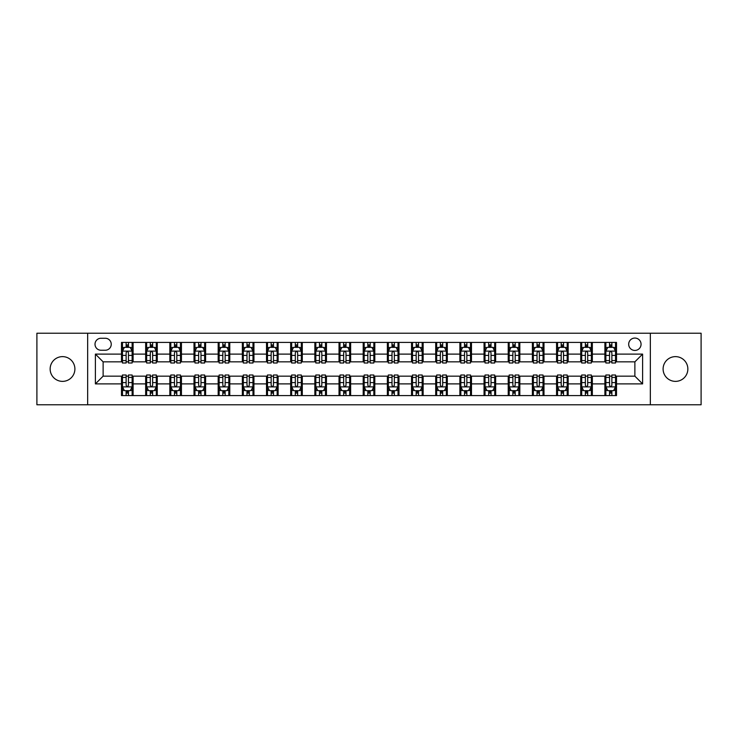 <?xml version="1.0" encoding="UTF-8"?>
<svg xmlns="http://www.w3.org/2000/svg" width="738" height="738" viewBox="0 0 738 738"><rect width="100%" height="100%" fill="white"/><g stroke="black" fill="none" stroke-linecap="round" stroke-linejoin="round"><path stroke-width="1.11" d="M675.482 356.629A12.371 12.371 0 0 0 663.102 369A12.371 12.371 0 0 0 675.482 381.371A12.371 12.371 0 0 0 687.853 369A12.371 12.371 0 0 0 675.482 356.629M62.518 356.629A12.371 12.371 0 0 0 50.147 369A12.371 12.371 0 0 0 62.518 381.371A12.371 12.371 0 0 0 74.898 369A12.371 12.371 0 0 0 62.518 356.629M634.874 338.059A6.19 6.19 0 0 0 628.684 344.249A6.19 6.19 0 0 0 634.874 350.439A6.19 6.19 0 0 0 641.064 344.249A6.19 6.19 0 0 0 634.874 338.059M650.344 404.775L701.1 404.775L701.1 333.225L650.344 333.225L650.344 404.775L87.656 404.775L87.656 333.225L36.9 333.225L36.9 404.775L87.656 404.775M100.995 350.246L105.257 350.246A5.996 5.996 0 0 0 111.244 344.249A5.996 5.996 0 0 0 105.257 338.253L100.995 338.253A5.996 5.996 0 0 0 95.008 344.249A5.996 5.996 0 0 0 100.995 350.246M650.344 333.225L87.656 333.225M121.493 383.889L95.396 383.889L95.396 354.111L121.493 354.111L121.493 361.841L103.126 361.841L103.126 376.159L121.493 376.159L121.493 395.586L616.507 395.586L616.507 376.159L634.874 376.159L634.874 361.841L616.507 361.841L616.507 354.111L642.604 354.111L642.604 383.889L616.507 383.889M616.507 354.111L616.507 342.414L121.493 342.414L121.493 354.111M604.902 342.414L604.902 361.841L605.87 361.841M609.542 361.841L611.867 361.841M615.538 361.841L616.507 361.841M604.902 361.841L591.369 361.841M580.732 342.414L580.732 361.841L581.701 361.841M585.372 361.841L587.697 361.841M580.732 361.841L567.199 361.841M556.563 342.414L556.563 361.841L557.531 361.841M561.203 361.841L563.518 361.841M556.563 361.841L543.03 361.841M532.393 342.414L532.393 361.841L533.362 361.841M537.033 361.841L539.349 361.841M532.393 361.841L518.86 361.841M508.224 342.414L508.224 361.841L509.192 361.841M512.864 361.841L515.179 361.841M508.224 361.841L494.681 361.841M484.054 342.414L484.054 361.841L485.014 361.841M488.694 361.841L491.01 361.841M484.054 361.841L470.512 361.841M459.885 342.414L459.885 361.841L460.844 361.841M464.525 361.841L466.84 361.841M459.885 361.841L446.342 361.841M435.706 342.414L435.706 361.841L436.675 361.841M440.346 361.841L442.671 361.841M435.706 361.841L422.173 361.841M411.536 342.414L411.536 361.841L412.505 361.841M416.177 361.841L418.501 361.841M411.536 361.841L398.003 361.841M387.367 342.414L387.367 361.841L388.336 361.841M392.007 361.841L394.332 361.841M387.367 361.841L373.834 361.841M363.197 342.414L363.197 361.841L364.166 361.841M367.838 361.841L370.162 361.841M363.197 361.841L349.664 361.841M339.028 342.414L339.028 361.841L339.997 361.841M343.668 361.841L345.993 361.841M339.028 361.841L325.495 361.841M314.858 342.414L314.858 361.841L315.827 361.841M319.499 361.841L321.823 361.841M314.858 361.841L301.325 361.841M290.689 342.414L290.689 361.841L291.658 361.841M295.329 361.841L297.654 361.841M290.689 361.841L277.156 361.841M266.519 342.414L266.519 361.841L267.488 361.841M271.16 361.841L273.475 361.841M266.519 361.841L252.986 361.841M242.35 342.414L242.35 361.841L243.319 361.841M246.99 361.841L249.306 361.841M242.35 361.841L228.808 361.841M218.18 342.414L218.18 361.841L219.14 361.841M222.821 361.841L225.136 361.841M218.18 361.841L204.638 361.841M194.011 342.414L194.011 361.841L194.97 361.841M198.651 361.841L200.967 361.841M194.011 361.841L180.469 361.841M169.832 342.414L169.832 361.841L170.801 361.841M174.482 361.841L176.797 361.841M169.832 361.841L156.299 361.841M145.663 342.414L145.663 361.841L146.631 361.841M150.303 361.841L152.628 361.841M145.663 361.841L132.13 361.841M121.493 361.841L122.462 361.841M126.133 361.841L128.458 361.841M121.493 376.159L122.462 376.159M126.133 376.159L128.458 376.159M132.13 376.159L133.098 376.159L133.098 395.586M146.631 376.159L133.098 376.159M150.303 376.159L152.628 376.159M156.299 376.159L157.268 376.159L157.268 395.586M170.801 376.159L157.268 376.159M174.482 376.159L176.797 376.159M180.469 376.159L181.437 376.159L181.437 395.586M194.97 376.159L181.437 376.159M198.651 376.159L200.967 376.159M204.638 376.159L205.607 376.159L205.607 395.586M219.14 376.159L205.607 376.159M222.821 376.159L225.136 376.159M228.808 376.159L229.776 376.159L229.776 395.586M243.319 376.159L229.776 376.159M246.99 376.159L249.306 376.159M252.986 376.159L253.946 376.159L253.946 395.586M267.488 376.159L253.946 376.159M271.16 376.159L273.475 376.159M277.156 376.159L278.115 376.159L278.115 395.586M291.658 376.159L278.115 376.159M295.329 376.159L297.654 376.159M301.325 376.159L302.294 376.159L302.294 395.586M315.827 376.159L302.294 376.159M319.499 376.159L321.823 376.159M325.495 376.159L326.464 376.159L326.464 395.586M339.997 376.159L326.464 376.159M343.668 376.159L345.993 376.159M349.664 376.159L350.633 376.159L350.633 395.586M364.166 376.159L350.633 376.159M367.838 376.159L370.162 376.159M373.834 376.159L374.803 376.159L374.803 395.586M388.336 376.159L374.803 376.159M392.007 376.159L394.332 376.159M398.003 376.159L398.972 376.159L398.972 395.586M412.505 376.159L398.972 376.159M416.177 376.159L418.501 376.159M422.173 376.159L423.142 376.159L423.142 395.586M436.675 376.159L423.142 376.159M440.346 376.159L442.671 376.159M446.342 376.159L447.311 376.159L447.311 395.586M460.844 376.159L447.311 376.159M464.525 376.159L466.84 376.159M470.512 376.159L471.481 376.159L471.481 395.586M485.014 376.159L471.481 376.159M488.694 376.159L491.01 376.159M494.681 376.159L495.65 376.159L495.65 395.586M509.192 376.159L495.65 376.159M512.864 376.159L515.179 376.159M518.86 376.159L519.82 376.159L519.82 395.586M533.362 376.159L519.82 376.159M537.033 376.159L539.349 376.159M543.03 376.159L543.989 376.159L543.989 395.586M557.531 376.159L543.989 376.159M561.203 376.159L563.518 376.159M567.199 376.159L568.168 376.159L568.168 395.586M581.701 376.159L568.168 376.159M585.372 376.159L587.697 376.159M591.369 376.159L592.337 376.159L592.337 395.586M605.87 376.159L592.337 376.159M609.542 376.159L611.867 376.159M615.538 376.159L616.507 376.159M133.098 342.414L133.098 361.841M121.493 347.247L122.462 347.247M126.133 347.247L128.458 347.247M132.13 347.247L133.098 347.247M121.493 390.753L122.462 390.753M126.133 390.753L128.458 390.753M132.13 390.753L133.098 390.753M145.663 376.159L145.663 395.586M157.268 342.414L157.268 361.841M145.663 347.247L146.631 347.247M150.303 347.247L152.628 347.247M156.299 347.247L157.268 347.247M145.663 390.753L146.631 390.753M150.303 390.753L152.628 390.753M156.299 390.753L157.268 390.753M169.832 376.159L169.832 395.586M169.832 390.753L170.801 390.753M174.482 390.753L176.797 390.753M180.469 390.753L181.437 390.753M181.437 342.414L181.437 361.841M169.832 347.247L170.801 347.247M174.482 347.247L176.797 347.247M180.469 347.247L181.437 347.247M194.011 376.159L194.011 395.586M194.011 390.753L194.97 390.753M198.651 390.753L200.967 390.753M204.638 390.753L205.607 390.753M205.607 342.414L205.607 361.841M194.011 347.247L194.97 347.247M198.651 347.247L200.967 347.247M204.638 347.247L205.607 347.247M218.18 376.159L218.18 395.586M218.18 390.753L219.14 390.753M222.821 390.753L225.136 390.753M228.808 390.753L229.776 390.753M229.776 342.414L229.776 361.841M218.18 347.247L219.14 347.247M222.821 347.247L225.136 347.247M228.808 347.247L229.776 347.247M242.35 376.159L242.35 395.586M242.35 390.753L243.319 390.753M246.99 390.753L249.306 390.753M252.986 390.753L253.946 390.753M253.946 342.414L253.946 361.841M242.35 347.247L243.319 347.247M246.99 347.247L249.306 347.247M252.986 347.247L253.946 347.247M266.519 376.159L266.519 395.586M266.519 390.753L267.488 390.753M271.16 390.753L273.475 390.753M277.156 390.753L278.115 390.753M278.115 342.414L278.115 361.841M266.519 347.247L267.488 347.247M271.16 347.247L273.475 347.247M277.156 347.247L278.115 347.247M290.689 376.159L290.689 395.586M290.689 390.753L291.658 390.753M295.329 390.753L297.654 390.753M301.325 390.753L302.294 390.753M302.294 342.414L302.294 361.841M290.689 347.247L291.658 347.247M295.329 347.247L297.654 347.247M301.325 347.247L302.294 347.247M314.858 376.159L314.858 395.586M314.858 390.753L315.827 390.753M319.499 390.753L321.823 390.753M325.495 390.753L326.464 390.753M326.464 342.414L326.464 361.841M314.858 347.247L315.827 347.247M319.499 347.247L321.823 347.247M325.495 347.247L326.464 347.247M339.028 376.159L339.028 395.586M339.028 390.753L339.997 390.753M343.668 390.753L345.993 390.753M349.664 390.753L350.633 390.753M350.633 342.414L350.633 361.841M339.028 347.247L339.997 347.247M343.668 347.247L345.993 347.247M349.664 347.247L350.633 347.247M363.197 376.159L363.197 395.586M363.197 390.753L364.166 390.753M367.838 390.753L370.162 390.753M373.834 390.753L374.803 390.753M374.803 342.414L374.803 361.841M363.197 347.247L364.166 347.247M367.838 347.247L370.162 347.247M373.834 347.247L374.803 347.247M387.367 376.159L387.367 395.586M387.367 390.753L388.336 390.753M392.007 390.753L394.332 390.753M398.003 390.753L398.972 390.753M398.972 342.414L398.972 361.841M387.367 347.247L388.336 347.247M392.007 347.247L394.332 347.247M398.003 347.247L398.972 347.247M411.536 376.159L411.536 395.586M411.536 390.753L412.505 390.753M416.177 390.753L418.501 390.753M422.173 390.753L423.142 390.753M423.142 342.414L423.142 361.841M411.536 347.247L412.505 347.247M416.177 347.247L418.501 347.247M422.173 347.247L423.142 347.247M435.706 376.159L435.706 395.586M435.706 390.753L436.675 390.753M440.346 390.753L442.671 390.753M446.342 390.753L447.311 390.753M447.311 342.414L447.311 361.841M435.706 347.247L436.675 347.247M440.346 347.247L442.671 347.247M446.342 347.247L447.311 347.247M459.885 376.159L459.885 395.586M459.885 390.753L460.844 390.753M464.525 390.753L466.84 390.753M470.512 390.753L471.481 390.753M471.481 342.414L471.481 361.841M459.885 347.247L460.844 347.247M464.525 347.247L466.84 347.247M470.512 347.247L471.481 347.247M484.054 376.159L484.054 395.586M484.054 390.753L485.014 390.753M488.694 390.753L491.01 390.753M494.681 390.753L495.65 390.753M495.65 342.414L495.65 361.841M484.054 347.247L485.014 347.247M488.694 347.247L491.01 347.247M494.681 347.247L495.65 347.247M508.224 376.159L508.224 395.586M508.224 390.753L509.192 390.753M512.864 390.753L515.179 390.753M518.86 390.753L519.82 390.753M519.82 342.414L519.82 361.841M508.224 347.247L509.192 347.247M512.864 347.247L515.179 347.247M518.86 347.247L519.82 347.247M532.393 376.159L532.393 395.586M532.393 390.753L533.362 390.753M537.033 390.753L539.349 390.753M543.03 390.753L543.989 390.753M543.989 342.414L543.989 361.841M532.393 347.247L533.362 347.247M537.033 347.247L539.349 347.247M543.03 347.247L543.989 347.247M556.563 376.159L556.563 395.586M556.563 390.753L557.531 390.753M561.203 390.753L563.518 390.753M567.199 390.753L568.168 390.753M568.168 342.414L568.168 361.841M556.563 347.247L557.531 347.247M561.203 347.247L563.518 347.247M567.199 347.247L568.168 347.247M580.732 376.159L580.732 395.586M580.732 390.753L581.701 390.753M585.372 390.753L587.697 390.753M591.369 390.753L592.337 390.753M592.337 342.414L592.337 361.841M580.732 347.247L581.701 347.247M585.372 347.247L587.697 347.247M591.369 347.247L592.337 347.247M604.902 376.159L604.902 395.586M604.902 390.753L605.87 390.753M609.542 390.753L611.867 390.753M615.538 390.753L616.507 390.753M604.902 347.247L605.87 347.247M609.542 347.247L611.867 347.247M615.538 347.247L616.507 347.247M103.126 361.841L95.396 354.111M103.126 376.159L95.396 383.889M642.604 354.111L634.874 361.841M642.604 383.889L634.874 376.159M128.458 344.923L126.133 344.923M132.13 360.578L128.458 360.578L128.458 363.004L132.13 363.004L132.13 351.214L130.202 347.34L124.399 347.34L122.462 351.214L122.462 363.004L126.133 363.004L126.133 360.578L122.462 360.578M122.462 351.214L122.462 342.414M132.13 351.214L132.13 342.414M126.133 347.34L126.133 342.414M128.458 342.414L128.458 347.34M128.458 360.578L128.458 352.663C127.683 351.168 126.908 351.168 126.133 352.663L126.133 360.578M126.133 393.077L128.458 393.077M122.462 377.422L126.133 377.422L126.133 374.996L122.462 374.996L122.462 386.786L124.399 390.66L130.202 390.66L132.13 386.786L132.13 374.996L128.458 374.996L128.458 377.422L132.13 377.422M132.13 386.786L132.13 395.586M122.462 386.786L122.462 395.586M128.458 390.66L128.458 395.586M126.133 395.586L126.133 390.66M126.133 377.422L126.133 385.337C126.908 386.832 127.683 386.832 128.458 385.337L128.458 377.422M152.628 344.923L150.303 344.923M156.299 360.578L152.628 360.578L152.628 363.004L156.299 363.004L156.299 351.214L154.371 347.34L148.569 347.34L146.631 351.214L146.631 363.004L150.303 363.004L150.303 360.578L146.631 360.578M146.631 351.214L146.631 342.414M156.299 351.214L156.299 342.414M150.303 347.34L150.303 342.414M152.628 342.414L152.628 347.34M152.628 360.578L152.628 352.663C151.853 351.168 151.078 351.168 150.303 352.663L150.303 360.578M176.797 344.923L174.482 344.923M180.469 360.578L176.797 360.578L176.797 363.004L180.469 363.004L180.469 351.214L178.541 347.34L172.738 347.34L170.801 351.214L170.801 363.004L174.482 363.004L174.482 360.578L170.801 360.578M170.801 351.214L170.801 342.414M180.469 351.214L180.469 342.414M174.482 347.34L174.482 342.414M176.797 342.414L176.797 347.34M176.797 360.578L176.797 352.663C176.022 351.168 175.247 351.168 174.482 352.663L174.482 360.578M200.967 344.923L198.651 344.923M204.638 360.578L200.967 360.578L200.967 363.004L204.638 363.004L204.638 351.214L202.71 347.34L196.908 347.34L194.97 351.214L194.97 363.004L198.651 363.004L198.651 360.578L194.97 360.578M194.97 351.214L194.97 342.414M204.638 351.214L204.638 342.414M198.651 347.34L198.651 342.414M200.967 342.414L200.967 347.34M200.967 360.578L200.967 352.663C200.192 351.168 199.426 351.168 198.651 352.663L198.651 360.578M150.303 393.077L152.628 393.077M146.631 377.422L150.303 377.422L150.303 374.996L146.631 374.996L146.631 386.786L148.569 390.66L154.371 390.66L156.299 386.786L156.299 374.996L152.628 374.996L152.628 377.422L156.299 377.422M156.299 386.786L156.299 395.586M146.631 386.786L146.631 395.586M152.628 390.66L152.628 395.586M150.303 395.586L150.303 390.66M150.303 377.422L150.303 385.337C151.078 386.832 151.853 386.832 152.628 385.337L152.628 377.422M174.482 393.077L176.797 393.077M170.801 377.422L174.482 377.422L174.482 374.996L170.801 374.996L170.801 386.786L172.738 390.66L178.541 390.66L180.469 386.786L180.469 374.996L176.797 374.996L176.797 377.422L180.469 377.422M180.469 386.786L180.469 395.586M170.801 386.786L170.801 395.586M176.797 390.66L176.797 395.586M174.482 395.586L174.482 390.66M174.482 377.422L174.482 385.337C175.247 386.832 176.022 386.832 176.797 385.337L176.797 377.422M198.651 393.077L200.967 393.077M194.97 377.422L198.651 377.422L198.651 374.996L194.97 374.996L194.97 386.786L196.908 390.66L202.71 390.66L204.638 386.786L204.638 374.996L200.967 374.996L200.967 377.422L204.638 377.422M204.638 386.786L204.638 395.586M194.97 386.786L194.97 395.586M200.967 390.66L200.967 395.586M198.651 395.586L198.651 390.66M198.651 377.422L198.651 385.337C199.417 386.832 200.192 386.832 200.967 385.337L200.967 377.422M225.136 344.923L222.821 344.923M228.808 360.578L225.136 360.578L225.136 363.004L228.808 363.004L228.808 351.214L226.88 347.34L221.077 347.34L219.14 351.214L219.14 363.004L222.821 363.004L222.821 360.578L219.14 360.578M219.14 351.214L219.14 342.414M228.808 351.214L228.808 342.414M222.821 347.34L222.821 342.414M225.136 342.414L225.136 347.34M225.136 360.578L225.136 352.663C224.37 351.168 223.596 351.168 222.821 352.663L222.821 360.578M222.821 393.077L225.136 393.077M219.14 377.422L222.821 377.422L222.821 374.996L219.14 374.996L219.14 386.786L221.077 390.66L226.88 390.66L228.808 386.786L228.808 374.996L225.136 374.996L225.136 377.422L228.808 377.422M228.808 386.786L228.808 395.586M219.14 386.786L219.14 395.586M225.136 390.66L225.136 395.586M222.821 395.586L222.821 390.66M222.821 377.422L222.821 385.337C223.586 386.832 224.361 386.832 225.136 385.337L225.136 377.422M249.306 344.923L246.99 344.923M252.986 360.578L249.306 360.578L249.306 363.004L252.986 363.004L252.986 351.214L251.049 347.34L245.247 347.34L243.319 351.214L243.319 363.004L246.99 363.004L246.99 360.578L243.319 360.578M243.319 351.214L243.319 342.414M252.986 351.214L252.986 342.414M246.99 347.34L246.99 342.414M249.306 342.414L249.306 347.34M249.306 360.578L249.306 352.663C248.54 351.168 247.765 351.168 246.99 352.663L246.99 360.578M273.475 344.923L271.16 344.923M277.156 360.578L273.475 360.578L273.475 363.004L277.156 363.004L277.156 351.214L275.219 347.34L269.416 347.34L267.488 351.214L267.488 363.004L271.16 363.004L271.16 360.578L267.488 360.578M267.488 351.214L267.488 342.414M277.156 351.214L277.156 342.414M271.16 347.34L271.16 342.414M273.475 342.414L273.475 347.34M273.475 360.578L273.475 352.663C272.709 351.168 271.935 351.168 271.16 352.663L271.16 360.578M297.654 344.923L295.329 344.923M301.325 360.578L297.654 360.578L297.654 363.004L301.325 363.004L301.325 351.214L299.388 347.34L293.586 347.34L291.658 351.214L291.658 363.004L295.329 363.004L295.329 360.578L291.658 360.578M291.658 351.214L291.658 342.414M301.325 351.214L301.325 342.414M295.329 347.34L295.329 342.414M297.654 342.414L297.654 347.34M297.654 360.578L297.654 352.663C296.879 351.168 296.104 351.168 295.329 352.663L295.329 360.578M321.823 344.923L319.499 344.923M325.495 360.578L321.823 360.578L321.823 363.004L325.495 363.004L325.495 351.214L323.558 347.34L317.755 347.34L315.827 351.214L315.827 363.004L319.499 363.004L319.499 360.578L315.827 360.578M315.827 351.214L315.827 342.414M325.495 351.214L325.495 342.414M319.499 347.34L319.499 342.414M321.823 342.414L321.823 347.34M321.823 360.578L321.823 352.663C321.048 351.168 320.274 351.168 319.499 352.663L319.499 360.578M345.993 344.923L343.668 344.923M349.664 360.578L345.993 360.578L345.993 363.004L349.664 363.004L349.664 351.214L347.727 347.34L341.934 347.34L339.997 351.214L339.997 363.004L343.668 363.004L343.668 360.578L339.997 360.578M339.997 351.214L339.997 342.414M349.664 351.214L349.664 342.414M343.668 347.34L343.668 342.414M345.993 342.414L345.993 347.34M345.993 360.578L345.993 352.663C345.218 351.168 344.443 351.168 343.668 352.663L343.668 360.578M246.99 393.077L249.306 393.077M243.319 377.422L246.99 377.422L246.99 374.996L243.319 374.996L243.319 386.786L245.247 390.66L251.049 390.66L252.986 386.786L252.986 374.996L249.306 374.996L249.306 377.422L252.986 377.422M252.986 386.786L252.986 395.586M243.319 386.786L243.319 395.586M249.306 390.66L249.306 395.586M246.99 395.586L246.99 390.66M246.99 377.422L246.99 385.337C247.765 386.832 248.531 386.832 249.306 385.337L249.306 377.422M271.16 393.077L273.475 393.077M267.488 377.422L271.16 377.422L271.16 374.996L267.488 374.996L267.488 386.786L269.416 390.66L275.219 390.66L277.156 386.786L277.156 374.996L273.475 374.996L273.475 377.422L277.156 377.422M277.156 386.786L277.156 395.586M267.488 386.786L267.488 395.586M273.475 390.66L273.475 395.586M271.16 395.586L271.16 390.66M271.16 377.422L271.16 385.337C271.935 386.832 272.7 386.832 273.475 385.337L273.475 377.422M295.329 393.077L297.654 393.077M291.658 377.422L295.329 377.422L295.329 374.996L291.658 374.996L291.658 386.786L293.586 390.66L299.388 390.66L301.325 386.786L301.325 374.996L297.654 374.996L297.654 377.422L301.325 377.422M301.325 386.786L301.325 395.586M291.658 386.786L291.658 395.586M297.654 390.66L297.654 395.586M295.329 395.586L295.329 390.66M295.329 377.422L295.329 385.337C296.104 386.832 296.879 386.832 297.654 385.337L297.654 377.422M319.499 393.077L321.823 393.077M315.827 377.422L319.499 377.422L319.499 374.996L315.827 374.996L315.827 386.786L317.755 390.66L323.558 390.66L325.495 386.786L325.495 374.996L321.823 374.996L321.823 377.422L325.495 377.422M325.495 386.786L325.495 395.586M315.827 386.786L315.827 395.586M321.823 390.66L321.823 395.586M319.499 395.586L319.499 390.66M319.499 377.422L319.499 385.337C320.274 386.832 321.048 386.832 321.823 385.337L321.823 377.422M343.668 393.077L345.993 393.077M339.997 377.422L343.668 377.422L343.668 374.996L339.997 374.996L339.997 386.786L341.934 390.66L347.727 390.66L349.664 386.786L349.664 374.996L345.993 374.996L345.993 377.422L349.664 377.422M349.664 386.786L349.664 395.586M339.997 386.786L339.997 395.586M345.993 390.66L345.993 395.586M343.668 395.586L343.668 390.66M343.668 377.422L343.668 385.337C344.443 386.832 345.218 386.832 345.993 385.337L345.993 377.422M370.162 344.923L367.838 344.923M373.834 360.578L370.162 360.578L370.162 363.004L373.834 363.004L373.834 351.214L371.897 347.34L366.103 347.34L364.166 351.214L364.166 363.004L367.838 363.004L367.838 360.578L364.166 360.578M364.166 351.214L364.166 342.414M373.834 351.214L373.834 342.414M367.838 347.34L367.838 342.414M370.162 342.414L370.162 347.34M370.162 360.578L370.162 352.663C369.387 351.168 368.613 351.168 367.838 352.663L367.838 360.578M367.838 393.077L370.162 393.077M364.166 377.422L367.838 377.422L367.838 374.996L364.166 374.996L364.166 386.786L366.103 390.66L371.897 390.66L373.834 386.786L373.834 374.996L370.162 374.996L370.162 377.422L373.834 377.422M373.834 386.786L373.834 395.586M364.166 386.786L364.166 395.586M370.162 390.66L370.162 395.586M367.838 395.586L367.838 390.66M367.838 377.422L367.838 385.337C368.613 386.832 369.387 386.832 370.162 385.337L370.162 377.422M394.332 344.923L392.007 344.923M398.003 360.578L394.332 360.578L394.332 363.004L398.003 363.004L398.003 351.214L396.066 347.34L390.273 347.34L388.336 351.214L388.336 363.004L392.007 363.004L392.007 360.578L388.336 360.578M388.336 351.214L388.336 342.414M398.003 351.214L398.003 342.414M392.007 347.34L392.007 342.414M394.332 342.414L394.332 347.34M394.332 360.578L394.332 352.663C393.557 351.168 392.782 351.168 392.007 352.663L392.007 360.578M392.007 393.077L394.332 393.077M388.336 377.422L392.007 377.422L392.007 374.996L388.336 374.996L388.336 386.786L390.273 390.66L396.066 390.66L398.003 386.786L398.003 374.996L394.332 374.996L394.332 377.422L398.003 377.422M398.003 386.786L398.003 395.586M388.336 386.786L388.336 395.586M394.332 390.66L394.332 395.586M392.007 395.586L392.007 390.66M392.007 377.422L392.007 385.337C392.782 386.832 393.557 386.832 394.332 385.337L394.332 377.422M418.501 344.923L416.177 344.923M422.173 360.578L418.501 360.578L418.501 363.004L422.173 363.004L422.173 351.214L420.245 347.34L414.442 347.34L412.505 351.214L412.505 363.004L416.177 363.004L416.177 360.578L412.505 360.578M412.505 351.214L412.505 342.414M422.173 351.214L422.173 342.414M416.177 347.34L416.177 342.414M418.501 342.414L418.501 347.34M418.501 360.578L418.501 352.663C417.726 351.168 416.952 351.168 416.177 352.663L416.177 360.578M416.177 393.077L418.501 393.077M412.505 377.422L416.177 377.422L416.177 374.996L412.505 374.996L412.505 386.786L414.442 390.66L420.245 390.66L422.173 386.786L422.173 374.996L418.501 374.996L418.501 377.422L422.173 377.422M422.173 386.786L422.173 395.586M412.505 386.786L412.505 395.586M418.501 390.66L418.501 395.586M416.177 395.586L416.177 390.66M416.177 377.422L416.177 385.337C416.952 386.832 417.726 386.832 418.501 385.337L418.501 377.422M442.671 344.923L440.346 344.923M446.342 360.578L442.671 360.578L442.671 363.004L446.342 363.004L446.342 351.214L444.414 347.34L438.612 347.34L436.675 351.214L436.675 363.004L440.346 363.004L440.346 360.578L436.675 360.578M436.675 351.214L436.675 342.414M446.342 351.214L446.342 342.414M440.346 347.34L440.346 342.414M442.671 342.414L442.671 347.34M442.671 360.578L442.671 352.663C441.896 351.168 441.121 351.168 440.346 352.663L440.346 360.578M440.346 393.077L442.671 393.077M436.675 377.422L440.346 377.422L440.346 374.996L436.675 374.996L436.675 386.786L438.612 390.66L444.414 390.66L446.342 386.786L446.342 374.996L442.671 374.996L442.671 377.422L446.342 377.422M446.342 386.786L446.342 395.586M436.675 386.786L436.675 395.586M442.671 390.66L442.671 395.586M440.346 395.586L440.346 390.66M440.346 377.422L440.346 385.337C441.121 386.832 441.896 386.832 442.671 385.337L442.671 377.422M466.84 344.923L464.525 344.923M470.512 360.578L466.84 360.578L466.84 363.004L470.512 363.004L470.512 351.214L468.584 347.34L462.781 347.34L460.844 351.214L460.844 363.004L464.525 363.004L464.525 360.578L460.844 360.578M460.844 351.214L460.844 342.414M470.512 351.214L470.512 342.414M464.525 347.34L464.525 342.414M466.84 342.414L466.84 347.34M466.84 360.578L466.84 352.663C466.065 351.168 465.3 351.168 464.525 352.663L464.525 360.578M464.525 393.077L466.84 393.077M460.844 377.422L464.525 377.422L464.525 374.996L460.844 374.996L460.844 386.786L462.781 390.66L468.584 390.66L470.512 386.786L470.512 374.996L466.84 374.996L466.84 377.422L470.512 377.422M470.512 386.786L470.512 395.586M460.844 386.786L460.844 395.586M466.84 390.66L466.84 395.586M464.525 395.586L464.525 390.66M464.525 377.422L464.525 385.337C465.291 386.832 466.065 386.832 466.84 385.337L466.84 377.422M491.01 344.923L488.694 344.923M494.681 360.578L491.01 360.578L491.01 363.004L494.681 363.004L494.681 351.214L492.753 347.34L486.951 347.34L485.014 351.214L485.014 363.004L488.694 363.004L488.694 360.578L485.014 360.578M485.014 351.214L485.014 342.414M494.681 351.214L494.681 342.414M488.694 347.34L488.694 342.414M491.01 342.414L491.01 347.34M491.01 360.578L491.01 352.663C490.235 351.168 489.469 351.168 488.694 352.663L488.694 360.578M488.694 393.077L491.01 393.077M485.014 377.422L488.694 377.422L488.694 374.996L485.014 374.996L485.014 386.786L486.951 390.66L492.753 390.66L494.681 386.786L494.681 374.996L491.01 374.996L491.01 377.422L494.681 377.422M494.681 386.786L494.681 395.586M485.014 386.786L485.014 395.586M491.01 390.66L491.01 395.586M488.694 395.586L488.694 390.66M488.694 377.422L488.694 385.337C489.46 386.832 490.235 386.832 491.01 385.337L491.01 377.422M515.179 344.923L512.864 344.923M518.86 360.578L515.179 360.578L515.179 363.004L518.86 363.004L518.86 351.214L516.923 347.34L511.12 347.34L509.192 351.214L509.192 363.004L512.864 363.004L512.864 360.578L509.192 360.578M509.192 351.214L509.192 342.414M518.86 351.214L518.86 342.414M512.864 347.34L512.864 342.414M515.179 342.414L515.179 347.34M515.179 360.578L515.179 352.663C514.414 351.168 513.639 351.168 512.864 352.663L512.864 360.578M539.349 344.923L537.033 344.923M543.03 360.578L539.349 360.578L539.349 363.004L543.03 363.004L543.03 351.214L541.092 347.34L535.29 347.34L533.362 351.214L533.362 363.004L537.033 363.004L537.033 360.578L533.362 360.578M533.362 351.214L533.362 342.414M543.03 351.214L543.03 342.414M537.033 347.34L537.033 342.414M539.349 342.414L539.349 347.34M539.349 360.578L539.349 352.663C538.583 351.168 537.808 351.168 537.033 352.663L537.033 360.578M563.518 344.923L561.203 344.923M567.199 360.578L563.518 360.578L563.518 363.004L567.199 363.004L567.199 351.214L565.262 347.34L559.459 347.34L557.531 351.214L557.531 363.004L561.203 363.004L561.203 360.578L557.531 360.578M557.531 351.214L557.531 342.414M567.199 351.214L567.199 342.414M561.203 347.34L561.203 342.414M563.518 342.414L563.518 347.34M563.518 360.578L563.518 352.663C562.753 351.168 561.978 351.168 561.203 352.663L561.203 360.578M587.697 344.923L585.372 344.923M591.369 360.578L587.697 360.578L587.697 363.004L591.369 363.004L591.369 351.214L589.431 347.34L583.629 347.34L581.701 351.214L581.701 363.004L585.372 363.004L585.372 360.578L581.701 360.578M581.701 351.214L581.701 342.414M591.369 351.214L591.369 342.414M585.372 347.34L585.372 342.414M587.697 342.414L587.697 347.34M587.697 360.578L587.697 352.663C586.922 351.168 586.147 351.168 585.372 352.663L585.372 360.578M611.867 344.923L609.542 344.923M615.538 360.578L611.867 360.578L611.867 363.004L615.538 363.004L615.538 351.214L613.601 347.34L607.798 347.34L605.87 351.214L605.87 363.004L609.542 363.004L609.542 360.578L605.87 360.578M605.87 351.214L605.87 342.414M615.538 351.214L615.538 342.414M609.542 347.34L609.542 342.414M611.867 342.414L611.867 347.34M611.867 360.578L611.867 352.663C611.092 351.168 610.317 351.168 609.542 352.663L609.542 360.578M512.864 393.077L515.179 393.077M509.192 377.422L512.864 377.422L512.864 374.996L509.192 374.996L509.192 386.786L511.12 390.66L516.923 390.66L518.86 386.786L518.86 374.996L515.179 374.996L515.179 377.422L518.86 377.422M518.86 386.786L518.86 395.586M509.192 386.786L509.192 395.586M515.179 390.66L515.179 395.586M512.864 395.586L512.864 390.66M512.864 377.422L512.864 385.337C513.63 386.832 514.404 386.832 515.179 385.337L515.179 377.422M537.033 393.077L539.349 393.077M533.362 377.422L537.033 377.422L537.033 374.996L533.362 374.996L533.362 386.786L535.29 390.66L541.092 390.66L543.03 386.786L543.03 374.996L539.349 374.996L539.349 377.422L543.03 377.422M543.03 386.786L543.03 395.586M533.362 386.786L533.362 395.586M539.349 390.66L539.349 395.586M537.033 395.586L537.033 390.66M537.033 377.422L537.033 385.337C537.808 386.832 538.574 386.832 539.349 385.337L539.349 377.422M561.203 393.077L563.518 393.077M557.531 377.422L561.203 377.422L561.203 374.996L557.531 374.996L557.531 386.786L559.459 390.66L565.262 390.66L567.199 386.786L567.199 374.996L563.518 374.996L563.518 377.422L567.199 377.422M567.199 386.786L567.199 395.586M557.531 386.786L557.531 395.586M563.518 390.66L563.518 395.586M561.203 395.586L561.203 390.66M561.203 377.422L561.203 385.337C561.978 386.832 562.753 386.832 563.518 385.337L563.518 377.422M585.372 393.077L587.697 393.077M581.701 377.422L585.372 377.422L585.372 374.996L581.701 374.996L581.701 386.786L583.629 390.66L589.431 390.66L591.369 386.786L591.369 374.996L587.697 374.996L587.697 377.422L591.369 377.422M591.369 386.786L591.369 395.586M581.701 386.786L581.701 395.586M587.697 390.66L587.697 395.586M585.372 395.586L585.372 390.66M585.372 377.422L585.372 385.337C586.147 386.832 586.922 386.832 587.697 385.337L587.697 377.422M609.542 393.077L611.867 393.077M605.87 377.422L609.542 377.422L609.542 374.996L605.87 374.996L605.87 386.786L607.798 390.66L613.601 390.66L615.538 386.786L615.538 374.996L611.867 374.996L611.867 377.422L615.538 377.422M615.538 386.786L615.538 395.586M605.87 386.786L605.87 395.586M611.867 390.66L611.867 395.586M609.542 395.586L609.542 390.66M609.542 377.422L609.542 385.337C610.317 386.832 611.092 386.832 611.867 385.337L611.867 377.422M145.663 383.889L133.098 383.889M145.663 354.111L133.098 354.111M169.832 354.111L157.268 354.111M169.832 383.889L157.268 383.889M194.011 354.111L181.437 354.111M194.011 383.889L181.437 383.889M218.18 354.111L205.607 354.111M218.18 383.889L205.607 383.889M242.35 354.111L229.776 354.111M242.35 383.889L229.776 383.889M266.519 354.111L253.946 354.111M266.519 383.889L253.946 383.889M290.689 354.111L278.115 354.111M290.689 383.889L278.115 383.889M314.858 354.111L302.294 354.111M314.858 383.889L302.294 383.889M339.028 354.111L326.464 354.111M339.028 383.889L326.464 383.889M363.197 354.111L350.633 354.111M363.197 383.889L350.633 383.889M387.367 354.111L374.803 354.111M387.367 383.889L374.803 383.889M411.536 354.111L398.972 354.111M411.536 383.889L398.972 383.889M435.706 354.111L423.142 354.111M435.706 383.889L423.142 383.889M459.885 354.111L447.311 354.111M459.885 383.889L447.311 383.889M484.054 354.111L471.481 354.111M484.054 383.889L471.481 383.889M508.224 354.111L495.65 354.111M508.224 383.889L495.65 383.889M532.393 354.111L519.82 354.111M532.393 383.889L519.82 383.889M556.563 354.111L543.989 354.111M556.563 383.889L543.989 383.889M580.732 354.111L568.168 354.111M580.732 383.889L568.168 383.889M604.902 354.111L592.337 354.111M604.902 383.889L592.337 383.889M132.084 351.113L122.508 351.113M122.462 347.58L124.279 347.58M130.312 347.58L132.13 347.58M126.133 355.402L122.462 355.402M132.13 355.402L128.458 355.402M128.458 346.159L126.133 346.159M122.508 386.887L132.084 386.887M132.13 390.42L130.312 390.42M124.279 390.42L122.462 390.42M128.458 382.598L132.13 382.598M122.462 382.598L126.133 382.598M126.133 391.841L128.458 391.841M156.253 351.113L146.678 351.113M146.631 347.58L148.449 347.58M154.482 347.58L156.299 347.58M150.303 355.402L146.631 355.402M156.299 355.402L152.628 355.402M152.628 346.159L150.303 346.159M180.423 351.113L170.856 351.113M170.801 347.58L172.618 347.58M178.651 347.58L180.469 347.58M174.482 355.402L170.801 355.402M180.469 355.402L176.797 355.402M176.797 346.159L174.482 346.159M204.592 351.113L195.026 351.113M194.97 347.58L196.788 347.58M202.821 347.58L204.638 347.58M198.651 355.402L194.97 355.402M204.638 355.402L200.967 355.402M200.967 346.159L198.651 346.159M146.678 386.887L156.253 386.887M156.299 390.42L154.482 390.42M148.449 390.42L146.631 390.42M152.628 382.598L156.299 382.598M146.631 382.598L150.303 382.598M150.303 391.841L152.628 391.841M170.856 386.887L180.423 386.887M180.469 390.42L178.651 390.42M172.618 390.42L170.801 390.42M176.797 382.598L180.469 382.598M170.801 382.598L174.482 382.598M174.482 391.841L176.797 391.841M195.026 386.887L204.592 386.887M204.638 390.42L202.821 390.42M196.788 390.42L194.97 390.42M200.967 382.598L204.638 382.598M194.97 382.598L198.651 382.598M198.651 391.841L200.967 391.841M228.762 351.113L219.195 351.113M219.14 347.58L220.957 347.58M226.99 347.58L228.808 347.58M222.821 355.402L219.14 355.402M228.808 355.402L225.136 355.402M225.136 346.159L222.821 346.159M219.195 386.887L228.762 386.887M228.808 390.42L226.99 390.42M220.957 390.42L219.14 390.42M225.136 382.598L228.808 382.598M219.14 382.598L222.821 382.598M222.821 391.841L225.136 391.841M252.931 351.113L243.365 351.113M243.319 347.58L245.136 347.58M251.169 347.58L252.986 347.58M246.99 355.402L243.319 355.402M252.986 355.402L249.306 355.402M249.306 346.159L246.99 346.159M277.101 351.113L267.534 351.113M267.488 347.58L269.305 347.58M275.339 347.58L277.156 347.58M271.16 355.402L267.488 355.402M277.156 355.402L273.475 355.402M273.475 346.159L271.16 346.159M301.279 351.113L291.704 351.113M291.658 347.58L293.475 347.58M299.508 347.58L301.325 347.58M295.329 355.402L291.658 355.402M301.325 355.402L297.654 355.402M297.654 346.159L295.329 346.159M325.449 351.113L315.873 351.113M315.827 347.58L317.644 347.58M323.678 347.58L325.495 347.58M319.499 355.402L315.827 355.402M325.495 355.402L321.823 355.402M321.823 346.159L319.499 346.159M349.618 351.113L340.043 351.113M339.997 347.58L341.814 347.58M347.847 347.58L349.664 347.58M343.668 355.402L339.997 355.402M349.664 355.402L345.993 355.402M345.993 346.159L343.668 346.159M243.365 386.887L252.931 386.887M252.986 390.42L251.169 390.42M245.136 390.42L243.319 390.42M249.306 382.598L252.986 382.598M243.319 382.598L246.99 382.598M246.99 391.841L249.306 391.841M267.534 386.887L277.101 386.887M277.156 390.42L275.339 390.42M269.305 390.42L267.488 390.42M273.475 382.598L277.156 382.598M267.488 382.598L271.16 382.598M271.16 391.841L273.475 391.841M291.704 386.887L301.279 386.887M301.325 390.42L299.508 390.42M293.475 390.42L291.658 390.42M297.654 382.598L301.325 382.598M291.658 382.598L295.329 382.598M295.329 391.841L297.654 391.841M315.873 386.887L325.449 386.887M325.495 390.42L323.678 390.42M317.644 390.42L315.827 390.42M321.823 382.598L325.495 382.598M315.827 382.598L319.499 382.598M319.499 391.841L321.823 391.841M340.043 386.887L349.618 386.887M349.664 390.42L347.847 390.42M341.814 390.42L339.997 390.42M345.993 382.598L349.664 382.598M339.997 382.598L343.668 382.598M343.668 391.841L345.993 391.841M373.788 351.113L364.212 351.113M364.166 347.58L365.983 347.58M372.017 347.58L373.834 347.58M367.838 355.402L364.166 355.402M373.834 355.402L370.162 355.402M370.162 346.159L367.838 346.159M364.212 386.887L373.788 386.887M373.834 390.42L372.017 390.42M365.983 390.42L364.166 390.42M370.162 382.598L373.834 382.598M364.166 382.598L367.838 382.598M367.838 391.841L370.162 391.841M397.957 351.113L388.382 351.113M388.336 347.58L390.153 347.58M396.186 347.58L398.003 347.58M392.007 355.402L388.336 355.402M398.003 355.402L394.332 355.402M394.332 346.159L392.007 346.159M388.382 386.887L397.957 386.887M398.003 390.42L396.186 390.42M390.153 390.42L388.336 390.42M394.332 382.598L398.003 382.598M388.336 382.598L392.007 382.598M392.007 391.841L394.332 391.841M422.127 351.113L412.551 351.113M412.505 347.58L414.322 347.58M420.356 347.58L422.173 347.58M416.177 355.402L412.505 355.402M422.173 355.402L418.501 355.402M418.501 346.159L416.177 346.159M412.551 386.887L422.127 386.887M422.173 390.42L420.356 390.42M414.322 390.42L412.505 390.42M418.501 382.598L422.173 382.598M412.505 382.598L416.177 382.598M416.177 391.841L418.501 391.841M446.296 351.113L436.721 351.113M436.675 347.58L438.492 347.58M444.525 347.58L446.342 347.58M440.346 355.402L436.675 355.402M446.342 355.402L442.671 355.402M442.671 346.159L440.346 346.159M436.721 386.887L446.296 386.887M446.342 390.42L444.525 390.42M438.492 390.42L436.675 390.42M442.671 382.598L446.342 382.598M436.675 382.598L440.346 382.598M440.346 391.841L442.671 391.841M470.466 351.113L460.899 351.113M460.844 347.58L462.661 347.58M468.695 347.58L470.512 347.58M464.525 355.402L460.844 355.402M470.512 355.402L466.84 355.402M466.84 346.159L464.525 346.159M460.899 386.887L470.466 386.887M470.512 390.42L468.695 390.42M462.661 390.42L460.844 390.42M466.84 382.598L470.512 382.598M460.844 382.598L464.525 382.598M464.525 391.841L466.84 391.841M494.635 351.113L485.069 351.113M485.014 347.58L486.831 347.58M492.864 347.58L494.681 347.58M488.694 355.402L485.014 355.402M494.681 355.402L491.01 355.402M491.01 346.159L488.694 346.159M485.069 386.887L494.635 386.887M494.681 390.42L492.864 390.42M486.831 390.42L485.014 390.42M491.01 382.598L494.681 382.598M485.014 382.598L488.694 382.598M488.694 391.841L491.01 391.841M518.805 351.113L509.238 351.113M509.192 347.58L511.01 347.58M517.043 347.58L518.86 347.58M512.864 355.402L509.192 355.402M518.86 355.402L515.179 355.402M515.179 346.159L512.864 346.159M542.974 351.113L533.408 351.113M533.362 347.58L535.179 347.58M541.212 347.58L543.03 347.58M537.033 355.402L533.362 355.402M543.03 355.402L539.349 355.402M539.349 346.159L537.033 346.159M567.144 351.113L557.577 351.113M557.531 347.58L559.349 347.58M565.382 347.58L567.199 347.58M561.203 355.402L557.531 355.402M567.199 355.402L563.518 355.402M563.518 346.159L561.203 346.159M591.322 351.113L581.747 351.113M581.701 347.58L583.518 347.58M589.551 347.58L591.369 347.58M585.372 355.402L581.701 355.402M591.369 355.402L587.697 355.402M587.697 346.159L585.372 346.159M615.492 351.113L605.916 351.113M605.87 347.58L607.688 347.58M613.721 347.58L615.538 347.58M609.542 355.402L605.87 355.402M615.538 355.402L611.867 355.402M611.867 346.159L609.542 346.159M509.238 386.887L518.805 386.887M518.86 390.42L517.043 390.42M511.01 390.42L509.192 390.42M515.179 382.598L518.86 382.598M509.192 382.598L512.864 382.598M512.864 391.841L515.179 391.841M533.408 386.887L542.974 386.887M543.03 390.42L541.212 390.42M535.179 390.42L533.362 390.42M539.349 382.598L543.03 382.598M533.362 382.598L537.033 382.598M537.033 391.841L539.349 391.841M557.577 386.887L567.144 386.887M567.199 390.42L565.382 390.42M559.349 390.42L557.531 390.42M563.518 382.598L567.199 382.598M557.531 382.598L561.203 382.598M561.203 391.841L563.518 391.841M581.747 386.887L591.322 386.887M591.369 390.42L589.551 390.42M583.518 390.42L581.701 390.42M587.697 382.598L591.369 382.598M581.701 382.598L585.372 382.598M585.372 391.841L587.697 391.841M605.916 386.887L615.492 386.887M615.538 390.42L613.721 390.42M607.688 390.42L605.87 390.42M611.867 382.598L615.538 382.598M605.87 382.598L609.542 382.598M609.542 391.841L611.867 391.841"/></g></svg>

